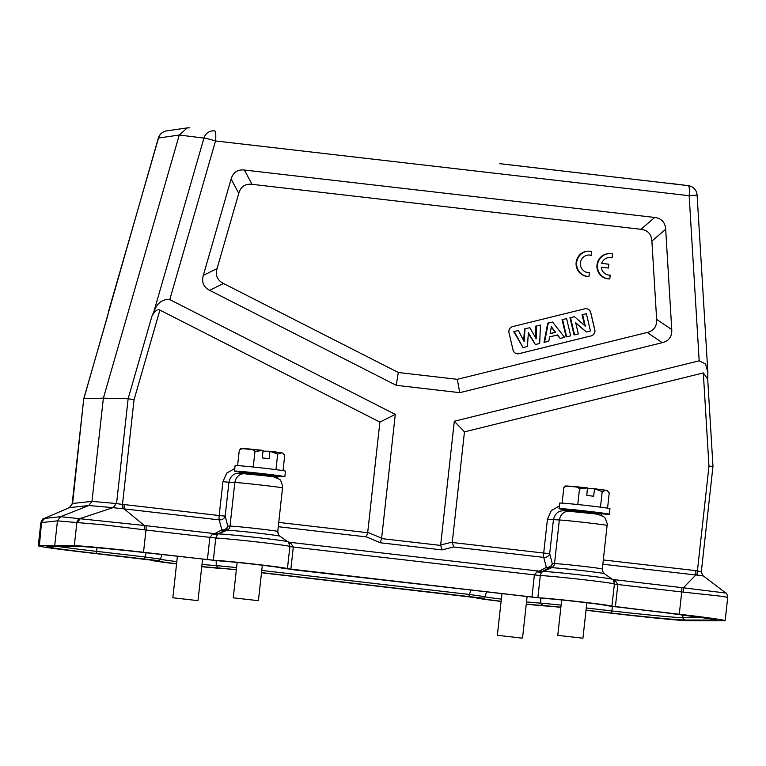 <?xml version="1.0" encoding="UTF-8"?>
<svg xmlns="http://www.w3.org/2000/svg" width="766" height="766" viewBox="0 0 766 766"><rect width="100%" height="100%" fill="white"/><g stroke="black" fill="none" stroke-linecap="round" stroke-linejoin="round"><path stroke-width="1.15" d="M499.509 163.627L688.261 185.659A10.13 9.948 -82.8 0 0 688.165 185.64L501.127 163.847M522.23 638.116L497.354 635.311L522.23 638.116M197.714 600.601L172.838 597.786L197.714 600.601M258.132 600.649L233.257 597.834L258.132 600.649M582.648 638.164L557.772 635.359L582.648 638.164M261.522 572.595L468.725 596.551L469.491 594.473L485.05 596.666L486.439 592.089M468.725 596.551L483.7 598.227M201.764 566.534A31.645 0.747 -173.7 0 0 218.329 567.951L236.359 569.684M216.156 560.674L216.271 565.595L236.598 567.587M97.052 547.728L96.516 551.348A2.528 0.536 96.6 0 1 95.75 553.425L159.175 560.712M144.209 559.027L144.966 556.949L160.525 559.151L161.913 554.574M604.556 605.188L667.684 613.049A2.528 0.536 -83.4 0 0 667.684 613.049A2.528 0.536 -83.4 0 0 667.693 613.049L605.619 605.523A31.645 0.747 -173.7 0 0 580.934 602.028A31.645 0.747 -173.7 0 0 545.124 598.524L281.103 567.999A31.645 0.747 -173.7 0 0 256.418 564.513A31.645 0.747 -173.7 0 0 220.598 561.009L152.396 553.473A2.528 0.536 96.6 0 1 152.377 553.473A2.528 0.536 96.6 0 1 152.367 553.473A62.544 1.484 -173.7 0 0 78.352 546.445L48.363 546.417A2.528 2.47 90 0 0 48.631 546.436L78.63 546.455A2.528 2.47 -90 0 1 78.352 546.445M540.681 598.189L540.796 603.11L561.114 605.102M526.28 604.048A31.645 0.747 -173.7 0 0 542.845 605.466L560.884 607.208M176.573 563.91A37.984 0.9 6.3 0 1 151.496 560.291A37.984 0.9 6.3 0 1 151.965 560.195L84.174 552.248A58.752 1.398 6.3 0 1 38.3 545.804A58.752 1.398 6.3 0 1 39.353 545.66L74.312 545.689A58.752 1.398 6.3 0 1 143.52 552.296L213.331 560.252A37.984 0.9 6.3 0 1 254.896 564.178A37.984 0.9 6.3 0 1 287.432 568.669A37.984 0.9 6.3 0 1 286.963 568.765L537.856 597.767A37.984 0.9 6.3 0 1 579.412 601.703A37.984 0.9 6.3 0 1 611.948 606.193A37.984 0.9 6.3 0 1 611.488 606.279L679.27 614.236A58.752 1.398 6.3 0 1 725.153 620.671A58.752 1.398 6.3 0 1 724.1 620.814L689.132 620.786A58.752 1.398 6.3 0 1 619.933 614.188L586.019 610.263M236.349 569.837L225.597 568.707A37.984 0.9 6.3 0 1 201.745 566.687M679.27 614.236L681.73 591.955L613.93 584.075M613.978 581.337L615.481 580.973L612.781 579.68M577.775 504.545L579.489 488.976C578.407 487.396 575.86 486.525 571.876 486.353C567.874 485.855 565.184 486.286 563.824 487.655L565.222 486.324C563.508 485.615 570.919 486.132 587.465 487.894M579.489 488.976L587.445 487.894L567.415 486.238M607.562 508.155L609.238 492.911L607.179 490.594L605.935 490.288L602.2 491.6L594.502 488.765L593.679 496.234L586.794 495.439L587.445 487.894M594.33 488.689L587.541 488.679M602.2 491.6L600.487 507.159M562.11 503.138L563.824 487.655M609.363 514.216L609.975 508.681A25.326 0.603 -173.7 0 0 587.551 505.598A25.326 0.603 -173.7 0 0 560.224 503.061A25.326 0.603 -173.7 0 0 559.64 503.118L559.027 508.662A25.326 0.603 6.3 0 1 559.611 508.595A25.326 0.603 6.3 0 1 586.938 511.142A25.326 0.603 6.3 0 1 609.363 514.216A25.326 0.603 6.3 0 1 596.724 513.344M571.551 510.568A25.326 0.603 6.3 0 1 559.027 508.662M596.762 512.952L571.599 510.166M601.952 515.451L600.573 513.699M697.108 575.103L695.854 574.988L695.806 570.641L603.302 559.946M701.311 571.216C701.436 571.733 700.134 571.618 697.414 570.89L697.108 575.094L703.245 575.85L725.728 592.961M611.948 606.193L614.399 583.989A37.984 0.9 -173.7 0 0 581.863 579.498A37.984 0.9 -173.7 0 0 540.308 575.563L293.311 547.058L290.965 543.439L288.332 542.137L539.264 571.149L542.299 571.426L549.251 567.73A5.065 3.935 62 0 1 546.33 567.395A5.065 4.337 165.6 0 0 552.267 563.623L549.701 553.617A5.065 4.337 -14.4 0 1 543.764 557.399A5.065 1.072 96.6 0 1 543.707 553.052L549.701 553.617L553.435 519.76C554.938 513.402 558.577 510.434 564.379 510.826M609.841 253.603L609.296 253.603A12.658 12.371 90 0 0 596.915 266.242A12.658 12.371 90 0 0 609.248 278.929L609.793 278.929L610.215 275.138A8.847 8.637 -90 0 1 601.272 267.21L608.424 268.033L608.846 264.232L601.703 263.399A8.847 8.637 -90 0 1 612.13 257.759L612.551 253.919A12.658 12.371 90 0 0 597.461 266.242A12.658 12.371 90 0 0 609.793 278.929M609.592 275.138A8.847 8.637 90 0 0 609.669 275.138L610.215 275.138M601.281 267.267L608.424 268.033M612.13 257.759L611.584 257.759A8.847 8.637 90 0 0 609.602 257.462M591.706 251.487A12.658 12.371 90 0 0 576.607 263.81A12.658 12.371 90 0 0 588.939 276.497L589.36 272.696A8.847 8.637 -90 0 1 580.379 263.858A8.847 8.637 -90 0 1 591.275 255.327L591.706 251.487M588.987 251.171L588.451 251.171A12.658 12.371 90 0 0 576.07 263.81A12.658 12.371 90 0 0 588.403 276.497L588.939 276.497M588.738 272.706A8.847 8.637 90 0 0 588.824 272.696L589.36 272.696M591.275 255.327L590.739 255.327A8.847 8.637 90 0 0 588.757 255.021M575.678 322.706L578.32 333.947L574.567 334.866L570.517 317.641L574.443 316.664L585.339 326.153L582.629 314.654L586.383 313.725L590.442 330.96L586.383 331.956L575.678 322.706M575.812 323.29L586.383 331.956M582.629 314.654L586.383 313.725M582.083 314.644L584.659 325.569M570.517 317.641L574.443 316.664M569.971 317.641L574.031 334.866L574.567 334.866M566.62 318.599L570.68 335.834L566.649 336.829L562.589 319.594L566.62 318.599L562.589 319.594M562.043 319.594L566.103 336.829L566.649 336.829M551.223 327.216L555.58 332.339L551.319 326.632L550.132 333.689L555.58 332.339M555.044 332.339L550.151 333.545M548.284 323.128L552.554 322.065L564.628 337.327L560.233 338.409L557.562 334.924L549.567 336.896L548.839 341.224L544.559 342.278L548.284 323.128L547.747 323.118L544.013 342.278L544.559 342.278M552.554 322.065L547.747 323.118M557.112 335.039L560.233 338.409M528.368 332.635L527.439 346.5L523.054 347.582L514.225 331.525L518.352 330.51L524.155 341.598L525.026 328.863L529.833 327.676L536.171 338.85L536.401 326.057L540.47 325.052L539.676 343.484L535.386 344.537L528.368 332.635M528.32 333.459L535.386 344.537M536.401 326.057L540.47 325.052M535.865 326.057L535.645 337.93M525.026 328.863L529.833 327.676M524.49 328.863L523.685 340.688M514.225 331.525L518.352 330.51M513.68 331.525L523.054 347.582M585.894 308.66A5.065 4.95 -90 0 1 590.653 312.538L594.713 329.773A5.065 4.95 -90 0 1 591.055 335.881L518.898 353.681A5.065 4.95 -90 0 1 517.787 353.825M519.013 353.681L591.17 335.881A5.065 4.95 90 0 0 594.818 329.773L590.758 312.538A5.065 4.95 90 0 0 584.784 308.803L512.626 326.603A5.065 4.95 90 0 0 508.978 332.712L513.038 349.947A5.065 4.95 90 0 0 519.013 353.681L518.898 353.681M640.931 229.293L252.024 184.328C245.206 183.61 240.783 186.607 238.772 193.329L217.075 268.56C215.189 275.31 217.314 280.279 223.433 283.477L398.31 372.506L457.312 379.323L647.193 332.473C653.848 330.768 656.998 326.402 656.644 319.374L651.895 241.089C651.406 234.09 647.749 230.154 640.931 229.293L654.719 217.458L244.373 170.023C237.556 169.324 233.142 172.331 231.112 179.014L203.306 275.425C201.458 282.166 203.574 287.145 209.664 290.343L396.233 385.317L398.31 372.506M396.233 385.317L459.744 392.661L662.312 342.68C668.938 340.947 672.088 336.58 671.763 329.581L665.673 229.254C665.156 222.274 661.508 218.339 654.719 217.458M459.744 392.661L457.312 379.323M134.05 399.728L122.493 504.421L116.556 503.616L128.133 398.713L134.05 399.728L159.903 310.096L379.888 422.085L367.718 532.313L366.416 536.899L380.319 542.778L381.631 538.192L395.294 414.406L169.774 299.602C162.574 298.845 157.269 302.867 153.88 311.666L203.947 138.081A10.13 9.853 -82.9 0 1 214.547 130.89A10.13 2.145 96.6 0 1 215.533 140.954A10.13 0.613 -163.9 0 0 203.947 138.081L179.263 135.027L103.372 398.157L91.977 501.376L88.846 505.522L60.591 516.696L144.286 525.466A5.065 0.91 97.6 0 1 144.18 529.794L102.768 524.729L77.376 522.584L80.459 518.429L113.004 507.657L124.178 508.892L124.121 504.545L122.493 504.421L122.876 508.72M379.888 422.085L395.294 414.406M380.319 542.778L441.982 549.902L440.651 545.009L454.315 421.233L464.464 431.861L703.312 372.927L707.679 378.95M707.851 372.123L697.108 195.091L689.161 195.703L699.176 360.815L454.315 421.233M441.982 549.902L453.625 546.981L452.294 542.089L464.464 431.861M559.314 506L551.281 510.606L547.441 519.185L543.707 553.052L452.275 542.481M564.36 510.826L597.365 514.082L603.78 516.753L605.178 518.276C607.179 523.111 607.821 525.495 607.103 525.428L602.296 569.014C603.723 575.62 603.914 572.288 604.374 573.677A26.915 0.642 -173.7 0 0 579.996 570.364A26.915 0.642 -173.7 0 0 551.52 567.73A5.065 4.95 90 0 0 554.527 563.623A24.311 0.575 6.3 0 1 580.772 566.064A24.311 0.575 6.3 0 1 602.296 569.014M547.441 519.185L559.343 519.999C565.748 520.143 611.795 525.447 606.816 525.466M602.823 564.226L695.863 574.988L683.31 587.79A46.381 21.879 -166.7 0 1 681.673 587.608L612.532 579.46M724.818 592.932L683.31 587.79A5.065 1.226 -84.4 0 1 683.511 592.147L718.01 595.862C726.072 596.915 729.069 597.528 726.991 597.691M695.806 570.641L697.414 570.89L708.971 466.188L712.887 466.322M699.176 360.815L705.601 364.032L707.87 372.458L707.717 379.543M159.903 310.096C157.576 308.784 154.924 310.795 151.955 316.128L153.88 311.666M253.249 467.021L254.973 451.452C253.881 449.881 251.344 449 247.351 448.828C243.349 448.34 240.668 448.771 239.298 450.14L240.706 448.799C238.982 448.091 246.393 448.617 262.949 450.379L242.899 448.713M254.973 451.452L263.092 450.446L262.269 457.924L269.153 458.719L269.977 451.251L263.016 451.164M269.977 451.251L282.664 453.07L281.419 452.773L277.685 454.075L269.977 451.251M283.037 470.63L284.722 455.387L282.664 453.07M277.685 454.075L275.961 469.635M237.594 465.613L239.298 450.14M284.847 476.701L285.45 471.157A25.326 0.603 -173.7 0 0 263.035 468.083A25.326 0.603 -173.7 0 0 235.698 465.536A25.326 0.603 -173.7 0 0 235.114 465.604L234.501 471.138A25.326 0.603 6.3 0 1 235.085 471.071A25.326 0.603 6.3 0 1 262.422 473.618A25.326 0.603 6.3 0 1 284.847 476.701A25.326 0.603 6.3 0 1 272.198 475.83M247.035 473.043A25.326 0.603 6.3 0 1 234.501 471.138M272.246 475.427L247.073 472.651M207.414 559.678L209.874 537.406L212.412 534.362L216.874 534.821A5.065 4.95 -90 0 1 218.262 533.931L224.735 530.206A5.065 3.935 62 0 1 221.805 529.88A5.065 4.337 165.6 0 0 227.751 526.098L230.011 526.098A24.311 0.575 6.3 0 1 256.246 528.54A24.311 0.575 6.3 0 1 277.771 531.499L282.644 486.774C281.505 481.804 280.375 479.286 279.255 479.229L272.84 476.557L239.835 473.311C234.061 472.909 230.413 475.887 228.919 482.235L234.827 482.484C241.223 482.618 287.279 487.923 282.29 487.942M276.057 476.184L277.426 477.936M277.771 531.499C279.197 538.096 279.389 534.773 279.858 536.152L287.748 541.744A35.38 0.843 6.3 0 0 255.7 537.397A35.38 0.843 6.3 0 0 218.262 533.931L226.995 530.206L224.735 530.206A5.065 4.95 -90 0 0 227.751 526.098L225.175 516.102A5.065 4.337 -14.4 0 1 219.239 519.884A5.065 1.072 96.6 0 1 219.181 515.537L225.175 516.102L228.919 482.235L222.925 481.67L226.755 473.082L234.798 468.476M212.412 534.362L214.748 533.634L145.923 525.677A46.381 21.879 -166.7 0 1 144.286 525.466L124.178 508.892L219.239 519.884L221.805 529.88L214.748 533.634L217.803 533.883L215.782 538.048L213.331 560.252M537.856 597.767L540.308 575.563L541.399 572.336L551.52 567.73L549.251 567.73A5.065 4.95 -90 0 0 552.267 563.623L554.527 563.623L559.343 519.999C560.616 513.967 564.274 510.989 570.306 511.075L597.997 514.264M604.374 573.677L612.264 579.268A35.38 0.843 6.3 0 0 580.216 574.921A35.38 0.843 6.3 0 0 542.778 571.446A5.065 4.95 90 0 0 541.399 572.336L536.937 571.876L539.398 571.072L542.328 571.407M531.93 597.202L534.39 574.921L536.937 571.876M290.86 569.33L293.311 547.058L289.414 546.56M615.376 606.844L617.836 584.573L615.481 580.963M681.673 587.608A5.065 1.072 -83.4 0 1 681.73 591.955L683.511 592.147M560.865 607.352L550.112 606.232A37.984 0.9 6.3 0 1 526.271 604.211M501.098 601.425A37.984 0.9 6.3 0 1 476.021 597.806A37.984 0.9 6.3 0 1 476.49 597.719L261.503 572.748M189.863 127.836L187.306 127.874L179.263 135.027L158.524 138.043A10.13 0.613 -163.9 0 0 158.332 138.11L83.848 398.684L103.372 398.157L128.133 398.713L151.955 316.128M113.492 507.686L116.145 503.501L91.977 501.376L72.607 503.473L69.476 507.619L43.968 518.544C43.097 518.18 42.063 519.568 40.847 522.699L44.725 518.4L60.591 516.696L57.46 520.851L54.74 545.44M69.371 507.647L88.846 505.522L113.004 507.657L116.145 503.501M74.312 545.689L76.868 522.565L77.376 522.584M144.18 529.794L145.98 530.024L143.52 552.296M289.462 543.822L290.956 543.448M145.923 525.677A5.065 1.072 96.6 0 1 145.98 530.024L215.782 538.048A37.984 0.9 -173.7 0 1 257.347 541.983A37.984 0.9 -173.7 0 1 289.883 546.474L287.432 568.669M187.354 127.874L166.605 130.89A10.13 9.929 81.7 0 0 158.524 138.043L108.456 311.628M41.556 522.556L39.353 545.66M107.795 315.324L83.753 398.703L72.607 503.473M72.167 503.769L69.361 507.638L72.148 503.769L83.753 398.703M69.342 507.647L43.93 518.563M668.038 183.112L688.165 185.64A10.13 2.145 -83.4 0 1 689.161 195.703L215.533 140.954L169.774 299.602M470.736 590.28L469.491 594.473L261.752 570.45M218.329 567.951L216.261 565.595A29.156 0.689 -173.7 0 1 202.004 564.389M160.525 559.209A29.156 0.689 -173.7 0 0 176.831 561.602M157.825 560.961A31.645 0.747 -173.7 0 0 176.592 563.747M146.22 552.765L144.966 556.949L96.516 551.348A60.045 1.427 -173.7 0 1 58.072 546.445M48.363 546.417A62.544 1.484 -173.7 0 0 95.75 553.425M281.103 567.999L280.174 567.702M280.04 567.673L294.699 569.923L545.373 598.543M545.124 598.524L545.268 598.533C555.992 598.849 609.995 605.408 604.948 605.284L604.824 605.226M605.619 605.523L604.7 605.217M682.736 614.839L682.908 617.674A2.528 2.47 90 0 0 685.091 620.029L715.09 620.058A2.528 2.47 -90 0 1 713.414 619.091M715.09 620.058A62.544 1.484 -173.7 0 0 667.693 613.049M586.277 607.974L611.814 610.923A60.045 1.427 -173.7 0 0 682.908 617.674L704.529 617.693M586.038 610.109L611.057 613.001A2.528 0.536 -83.4 0 0 611.814 610.923L612.455 606.624M542.845 605.466L540.786 603.12A29.156 0.689 -173.7 0 1 526.52 601.904M611.057 613.001A62.544 1.484 -173.7 0 0 685.091 620.029M605.36 490.192L594.378 488.698L607.179 490.594M647.193 332.473L662.312 342.68M671.763 329.581L656.644 319.374M651.895 241.089L665.673 229.254M252.024 184.328L244.373 170.023M231.112 179.014L238.772 193.329M217.075 268.56L203.306 275.425M209.664 290.343L223.433 283.477M381.631 538.192L367.718 532.313M381.554 538.584L440.632 545.411M452.294 542.089L440.651 545.009M539.398 571.072L546.33 567.395L543.764 557.399L453.625 546.981M703.312 372.927L708.971 466.188M563.833 509.543L564.274 510.798M602.268 569.712L602.823 571.876M280.844 452.668L269.862 451.174M279.858 536.152A26.915 0.642 -173.7 0 0 255.471 532.849A26.915 0.642 -173.7 0 0 226.995 530.206A5.065 4.95 90 0 0 230.011 526.098L234.827 482.484C236.1 476.442 239.758 473.474 245.79 473.56L273.481 476.749M239.308 472.028L239.758 473.283M124.121 504.545L219.181 515.537L222.925 481.67M278.776 522.422L367.651 532.696M366.416 536.899L278.307 526.711M277.742 532.198L278.307 534.362M45.031 518.381A5.065 4.969 83.8 0 0 41.9 522.536L57.46 520.851L76.868 522.565A5.065 4.922 -85 0 1 79.999 518.41M214.882 533.557L217.803 533.883M482.35 598.476A31.645 0.747 -173.7 0 0 501.117 601.272M485.05 596.724A29.156 0.689 -173.7 0 0 501.357 599.127M501.931 593.889L497.354 635.311M527.085 596.791L522.527 638.088M177.406 556.365L172.838 597.786M202.569 559.276L198.001 600.573M237.163 562.426L233.257 597.834M262.336 565.212L258.42 600.621M561.689 599.95L557.772 635.359M586.852 602.727L582.945 638.135M483.643 598.275L485.07 596.666M160.506 559.17L160.314 559.649M159.117 560.76L160.544 559.151M47.999 546.426L48.631 546.436M78.63 546.455C84.566 546.359 120.233 549.729 152.377 553.473L220.742 561.018C231.476 561.334 285.479 567.893 280.433 567.759L280.299 567.711M667.684 613.049L715.511 619.512M571.628 509.926L571.484 511.152M596.791 512.703L596.657 513.976M703.265 575.869C703.006 576.702 702.384 575.209 701.378 571.388L712.974 466.312L707.669 378.739M697.108 195.091A10.13 10.13 0 0 0 688.261 185.659M247.102 472.411L246.968 473.637M272.275 475.188L272.131 476.452M614.399 583.989C613.173 577.832 612.398 580.14 612.264 579.268M725.699 592.922C726.494 592.74 727.164 594.292 727.7 597.557L725.153 620.671M287.748 541.744C288.026 540.844 288.734 542.414 289.883 546.474M166.825 130.862A10.13 10.13 0 0 0 158.332 138.11M40.847 522.699L38.3 545.804"/></g></svg>
